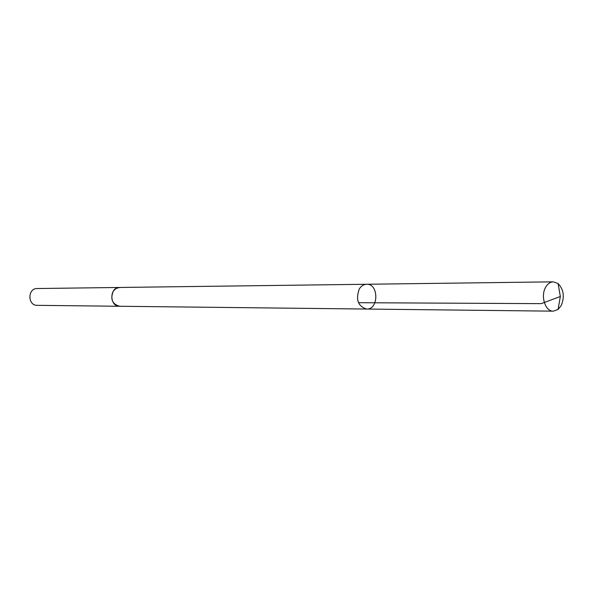 <?xml version="1.0" encoding="UTF-8"?>
<svg xmlns="http://www.w3.org/2000/svg" width="593" height="593" viewBox="0 0 593 593"><rect width="100%" height="100%" fill="white"/><g stroke="black" fill="none" stroke-linecap="round" stroke-linejoin="round"><path stroke-width="0.89" d="M366.637 309.049L119.697 306.262C112.181 304.165 110.068 299.087 113.345 291.037L116.161 288.42L119.682 287.464L366.615 284.262C363.642 284.388 361.204 285.952 359.299 288.961C355.511 299.598 357.957 306.292 366.637 309.049C378.883 309.746 378.86 283.543 366.615 284.262C363.642 284.388 361.204 285.952 359.299 288.961C355.511 299.598 357.957 306.292 366.637 309.049L553.321 311.162C545.382 311.599 540.349 296.285 545.575 287.39C547.591 283.832 550.163 281.986 553.299 281.838L558.057 283.55C563.698 289.443 564.766 296.759 561.252 305.514L558.072 309.442L553.321 311.162M119.86 306.27L119.697 306.27C109.282 306.625 109.268 287.116 119.682 287.464L119.845 287.457M119.697 306.27L37.203 305.336C27.508 305.654 27.493 288.228 37.189 288.532L119.682 287.464M358.469 302.704L541.268 303.638L560.333 296.493L558.057 283.55M366.615 284.262L553.299 281.838M560.333 296.493L558.072 309.442"/></g></svg>
